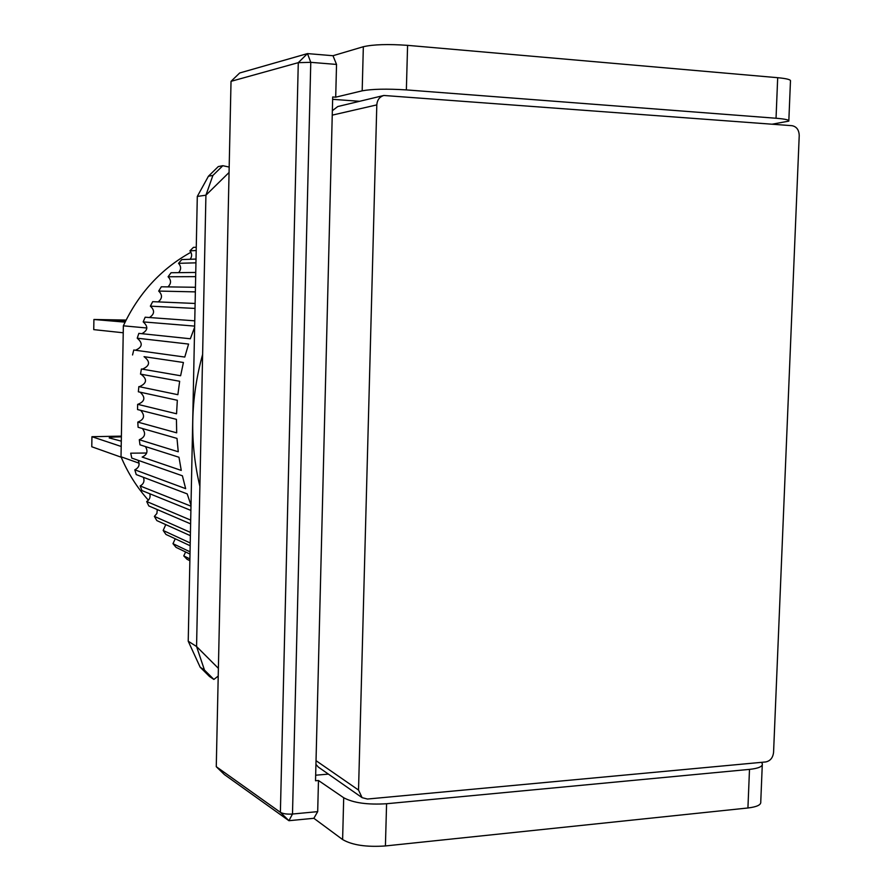 <?xml version="1.0" encoding="UTF-8"?>
<svg xmlns="http://www.w3.org/2000/svg" width="891" height="891" viewBox="0 0 891 891"><rect width="100%" height="100%" fill="white"/><g stroke="black" fill="none" stroke-linecap="round" stroke-linejoin="round"><path stroke-width="1.34" d="M231.025 81.337L239.679 72.984L307.484 53.594L298.285 62.66L280.387 812.325L216.268 766.683L224.376 774.557L288.929 820.7L280.387 812.325C283.037 813.806 287.069 814.374 292.493 814.029L310.77 62.337L298.285 62.66L231.025 81.337L216.268 766.683M788.836 120.597L790.462 81.126C791.119 79.711 786.864 78.564 777.687 77.695L407.588 45.352C388.131 43.982 373.374 44.439 363.339 46.722L332.989 55.721L307.484 53.594L310.77 62.337L336.531 64.43L332.989 55.721M762.273 764.957L760.758 801.822C761.226 804.851 756.949 806.901 747.928 807.981L385.413 845.949C366.435 847.252 352.168 845.125 342.612 839.556L313.855 818.294L288.929 820.7L292.493 814.029L317.686 811.634L318.477 780.505L343.703 797.746L342.612 839.556M363.339 46.722L362.18 90.826L335.707 97.186L336.531 64.43M362.18 90.826C372.193 88.989 386.928 88.688 406.363 89.902L407.588 45.352M777.687 77.695L776.039 118.247L406.363 89.902M776.039 118.247C785.205 118.993 789.459 119.962 788.813 121.12L772.152 124.194M385.413 845.949L386.583 803.738C367.571 804.907 353.281 802.914 343.703 797.746M386.583 803.738L749.498 769.378L747.928 807.981M761.46 762.351L762.328 763.721C762.796 766.516 758.519 768.41 749.498 769.378M313.855 818.294L317.686 811.634M359.608 101.296L332.633 99.324M315.659 775.215L328.4 774.112M335.707 97.186L332.699 96.974L315.525 780.761L318.477 780.505M121.299 441.156L109.17 437.915C109.515 437.303 113.302 436.946 120.53 436.857L121.376 436.857M121.388 436.133L91.94 436.701L121.209 446.48M121.209 457.217L91.773 446.759L91.94 436.701M139.141 463.209L121.02 456.782L123.359 325.816C138.495 293.417 161.015 268.893 190.93 252.253M123.359 325.816L146.892 327.999M148.407 500.219C136.969 487.477 127.847 472.998 121.02 456.782M141.714 369.03L142.504 369.097C149.989 365.8 150.501 361.657 144.052 356.667L183.423 362.492L180.617 375.746L141.402 368.985L140.511 374.12L179.659 381.27L177.866 394.691L138.851 386.605L138.35 391.795L177.331 400.271L176.552 413.769L137.793 404.358C144.966 401.496 145.745 397.442 140.143 392.185M138.851 386.605L139.475 386.649C146.993 383.275 147.483 379.132 140.945 374.198M132.547 354.963L133.761 350.007L184.782 357.057L188.58 344.071L137.225 338.201C143.083 343.213 142.482 347.223 135.421 350.241M141.836 333.691C147.939 330.438 148.385 326.507 143.184 321.896L194.65 326.106M149.432 317.53C154.589 314.167 154.9 310.369 150.356 306.148L195.018 308.431M158.153 301.893C162.407 298.518 162.585 294.91 158.687 291.067L195.352 291.88M167.898 286.891C171.328 283.616 171.395 280.242 168.098 276.756L195.664 276.644M178.601 272.646C181.285 269.55 181.263 266.442 178.545 263.324L195.942 262.834M190.173 259.281C192.2 256.43 192.122 253.612 189.928 250.839L196.198 250.527M202.625 354.429C190.407 398.645 189.493 442.627 199.885 486.375M137.637 404.358L137.548 409.559L176.44 419.36L176.685 432.837L137.793 422.1L138.094 427.279L176.997 438.405L178.256 451.77L139.297 439.72L139.987 444.832L178.991 457.261L181.263 470.415L142.17 457.072C147.16 454.733 148.24 451.225 145.411 446.558M146.67 453.018L130.754 453.185M189.906 558.935L183.758 555.917L187.077 559.314L189.861 560.684M183.758 555.917L185.629 551.986M190.05 551.841L172.988 543.677L176.05 547.364L189.995 554.091M172.988 543.677L175.237 538.777M190.229 542.987L163.176 530.468L165.938 534.433L190.173 545.76M163.176 530.468L165.771 524.61M190.44 532.406L154.377 516.39L156.838 520.6L190.373 535.68M154.377 516.39L156.916 513.428L157.261 509.574M190.696 520.11L146.681 501.522L148.819 505.943L190.618 523.875M146.681 501.522C149.643 499.684 150.679 497.089 149.777 493.759M190.975 506.177L140.143 485.963L141.925 490.573L190.897 510.409M140.143 485.963C143.707 483.969 144.776 481.084 143.362 477.286M130.721 453.185L131.79 458.097L182.399 475.794L185.651 488.647L134.808 469.813L136.234 474.591L187.199 493.892L190.997 505.219M134.808 469.813C139.029 467.675 140.11 464.512 138.072 460.291M139.297 439.72C145.055 437.247 146.091 433.516 142.404 428.504M137.793 422.1C144.32 419.494 145.266 415.562 140.633 410.339M194.628 327.287L190.34 338.769L138.84 333.379L137.225 338.201M194.761 320.827L145.166 317.218L143.184 321.896M195.118 303.463L152.684 301.659L150.356 306.148M195.452 287.281L161.327 286.791L158.687 291.067M195.753 272.457L171.05 272.735L168.098 276.756M196.02 259.069L181.775 259.571L178.545 263.324M196.265 247.219L193.414 247.375L189.928 250.839M229.176 167.062L222.828 165.704L218.306 166.561L208.449 176.206L197.301 196.432L188.224 641.208L200.163 667.203L209.485 676.481L213.862 679.432L218.217 676.069M229.065 172.475L205.921 195.196L196.566 646.521L218.384 668.339M188.224 641.208L196.566 646.521L204.484 670.099L200.163 667.203M213.862 679.432L204.484 670.099M208.449 176.206L212.893 175.438L205.921 195.196L197.301 196.432M212.893 175.438L222.828 165.704M125.62 321.05L111.23 320.092L126.043 320.203M126.11 320.058L93.911 319.49L125.085 322.141M123.236 332.777L93.744 329.625L93.911 319.49M332.243 115.139L376.804 104.893C377.205 99.959 379.555 96.818 383.854 95.471L337.745 106.552L332.354 110.696M315.937 764.378L318.321 767.073L362.102 797.657L358.527 790.061L316.027 760.669M362.102 797.657L367.448 799.038L765.703 761.95C770.281 760.992 772.898 757.795 773.566 752.383L799.227 135.532C799.004 129.874 796.599 126.6 791.999 125.687L383.854 95.471M376.804 104.893L358.527 790.061"/></g></svg>
